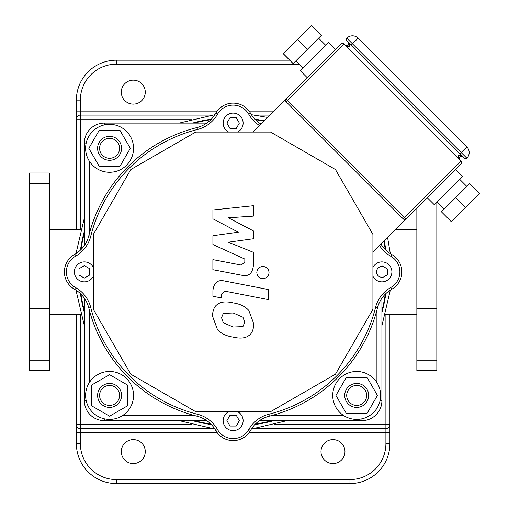 <?xml version="1.0" encoding="UTF-8"?>
<svg xmlns="http://www.w3.org/2000/svg" width="509" height="509" viewBox="0 0 509 509"><rect width="100%" height="100%" fill="white"/><g stroke="black" fill="none" stroke-linecap="round" stroke-linejoin="round"><path stroke-width="0.76" d="M49.411 229.534L80.67 229.534M395.493 229.534L416.852 229.534M289.716 60.196L116.313 60.196A39.937 39.937 0 0 0 76.375 100.133L76.375 229.534M76.375 314.206L76.375 443.613A39.937 39.937 0 0 0 116.313 483.55L349.957 483.55A39.937 39.937 0 0 0 389.894 443.613L389.894 314.206M211.61 115.11L80.365 115.11A3.996 3.996 0 0 0 76.375 119.106L80.365 119.106L80.365 100.133L76.375 100.133M389.894 443.613L385.898 443.613A35.948 35.948 0 0 1 349.957 479.554L116.313 479.554A35.948 35.948 0 0 1 80.365 443.613L80.365 424.64L76.375 424.64A3.996 3.996 0 0 0 80.365 428.635L211.617 428.635M254.672 428.635L385.898 428.635A3.996 3.996 0 0 0 389.894 424.64L385.898 424.64L385.898 443.613M269.872 115.11L254.634 115.11M145.269 451.598A11.981 11.981 0 0 1 127.295 461.975A11.981 11.981 0 0 1 127.295 441.22A11.981 11.981 0 0 1 145.269 451.598M344.962 451.598A11.981 11.981 0 0 1 326.988 461.975A11.981 11.981 0 0 1 326.988 441.22A11.981 11.981 0 0 1 344.962 451.598M145.269 92.148A11.981 11.981 0 0 1 127.295 102.525A11.981 11.981 0 0 1 127.295 81.771A11.981 11.981 0 0 1 145.269 92.148M436.824 202.327L436.824 370.724L416.852 370.724L416.852 208.175M29.446 360.175L29.446 370.724L49.411 370.724L49.411 173.022L29.446 173.022L29.446 360.175L49.411 360.175M212.915 218.8L238.295 232.187L212.915 235.712L212.915 244.53L244.823 259.049L244.823 262.186L241.19 265.062L212.889 259.628L212.889 269.713L241.858 275.267C248.589 276.769 252.432 273.568 253.38 265.673L253.355 252.305L228.363 242.208L253.355 238.759L253.355 230.876L228.363 217.795L253.355 216.134L253.355 205.725L212.915 209.982L212.915 218.8M242.952 326.6L244.74 322.216L242.952 317.209L233.173 312.984L223.317 313.398L221.53 317.705L223.317 322.782L233.173 327.026L242.952 326.6M248.85 310.522C245.37 306.494 240.146 303.956 233.173 302.9C226.136 301.233 220.887 301.735 217.419 304.414C214.442 306.253 212.787 310.096 212.45 315.936L217.419 329.476C220.887 333.497 226.136 336.042 233.173 337.111C240.146 338.765 245.37 338.256 248.85 335.584C251.828 333.713 253.482 329.845 253.819 323.978L248.85 310.522M268.179 289.487L224.482 281C217.75 279.473 213.901 282.654 212.915 290.544L212.915 296.289L221.453 297.943L221.453 294.068L225.099 291.205L268.179 299.578L268.179 289.487M256.803 272.557C257.153 276.285 259.189 278.328 262.924 278.678C266.652 278.328 268.695 276.285 269.045 272.557C268.695 268.828 266.652 266.792 262.924 266.442C259.189 266.792 257.153 268.828 256.803 272.557M441.43 211.839L451.318 221.727L479.554 193.484L469.673 183.603L441.43 211.839L451.318 221.727M455.568 197.702L465.455 207.589M444.236 209.034L437.18 201.978M455.536 169.497L462.592 176.559L434.355 204.796L427.293 197.74M321.408 35.337L293.127 63.612L283.246 53.725L311.521 25.45L321.408 35.337M307.302 49.437L297.415 39.556M293.165 63.574L283.278 53.693M303.033 67.831L295.971 60.768M335.507 49.475L328.451 42.412L300.208 70.656L307.264 77.712M345.471 45.314L345.395 45.237C347.609 46.243 348.697 45.53 348.665 43.1L348.22 42.412C349.091 45.167 348.15 46.109 345.395 45.237C349.963 47.922 350.905 46.981 348.22 42.412L348.69 43.163M461.905 156.339L462.592 156.791C458.024 154.1 457.082 155.041 459.767 159.616C458.895 156.861 459.837 155.919 462.592 156.791C459.837 155.919 458.895 156.861 459.767 159.616L459.296 158.865M341.157 43.825A1.998 1.998 0 0 1 343.982 43.825L341.157 43.825L286.083 98.892A1.998 1.998 0 0 0 286.083 101.717L403.287 218.921A1.998 1.998 0 0 0 406.112 218.921L461.179 163.847L461.179 161.022A1.998 1.998 0 0 1 461.179 163.847M372.919 252.108L406.112 218.921L404.7 217.508L461.179 161.022L343.982 43.825L287.496 100.305L286.083 98.892L252.897 132.085M459.767 153.966L464.004 158.204A1.998 1.998 0 0 0 466.829 158.204A1.998 1.998 0 0 1 464.004 158.204A1.998 1.998 0 0 0 466.829 158.204A7.985 7.985 0 0 0 466.829 146.904L358.101 38.175A7.985 7.985 0 0 0 346.807 38.175A1.998 1.998 0 0 0 346.807 41L459.767 153.966L461.179 152.554L466.829 158.204A1.998 1.998 0 0 1 464.004 158.204M372.919 234.414L372.919 309.326L335.463 374.204L270.591 411.66L195.679 411.66L130.8 374.204L93.344 309.326L93.344 234.414L130.8 169.542L195.679 132.085L270.591 132.085L335.463 169.542L372.919 234.414M361.937 420.644L259.482 420.644L361.937 420.644A19.972 19.972 0 0 0 381.909 400.678A19.972 19.972 0 0 1 361.937 420.644L361.937 418.812M381.909 298.217L381.909 400.678L381.909 298.217M381.909 245.529L381.909 243.124L381.909 245.529M261.88 123.102L259.482 123.102L261.88 123.102M206.788 420.644L104.332 420.644L206.788 420.644M84.36 400.678L84.36 298.217L84.36 400.678A19.972 19.972 0 0 0 104.332 420.644A19.972 19.972 0 0 1 84.36 400.678L86.199 400.678M104.332 124.934L104.332 123.102L206.788 123.102L104.332 123.102A19.972 19.972 0 0 0 84.36 143.067L84.36 245.529L84.36 143.067L86.199 143.067M260.932 124.05A29.955 29.955 0 0 1 250.511 113.259A19.972 19.972 0 0 0 215.752 113.259A29.955 29.955 0 0 1 196.97 127.562A148.774 148.774 0 0 0 88.82 235.705A29.955 29.955 0 0 1 74.524 254.494A19.972 19.972 0 0 0 74.524 289.252A29.955 29.955 0 0 1 88.82 308.034A148.774 148.774 0 0 0 196.97 416.184A29.955 29.955 0 0 1 215.752 430.48A19.972 19.972 0 0 0 250.511 430.48A29.955 29.955 0 0 1 269.299 416.184A148.774 148.774 0 0 0 377.443 308.034A29.955 29.955 0 0 1 391.745 289.252A19.972 19.972 0 0 0 391.745 254.494A29.955 29.955 0 0 1 380.961 244.072M383.481 266.716A5.389 5.389 0 0 1 385.587 267.931L387.298 268.917L387.298 274.822L385.587 275.814A5.389 5.389 0 0 1 383.481 277.03L382.189 277.774L381.222 277.22A5.389 5.389 0 0 1 377.621 275.14L377.074 274.262A5.389 5.389 0 0 1 377.074 269.484L377.621 268.606A5.389 5.389 0 0 1 381.222 266.525L382.189 265.965L383.481 266.716M372.919 267.518A9.983 9.983 0 0 1 388.138 264.069A9.983 9.983 0 0 1 388.138 279.676A9.983 9.983 0 0 1 372.919 276.222M236.246 117.706L239.357 123.102L236.246 128.491L230.023 128.491L226.906 123.102L230.023 117.706L236.246 117.706M228.783 132.085A9.983 9.983 0 0 1 225.334 116.866A9.983 9.983 0 0 1 240.935 116.866A9.983 9.983 0 0 1 237.487 132.085M89.749 274.987L84.36 278.099L78.971 274.987L78.971 268.758L84.36 265.647L89.749 268.758L89.749 274.987M93.344 276.222A9.983 9.983 0 0 1 78.132 279.676A9.983 9.983 0 0 1 78.132 264.069A9.983 9.983 0 0 1 93.344 267.518M230.023 426.039L226.906 420.644L230.023 415.255L236.246 415.255L239.357 420.644L236.246 426.039L230.023 426.039M237.487 411.66A9.983 9.983 0 0 1 240.935 426.879A9.983 9.983 0 0 1 225.334 426.879A9.983 9.983 0 0 1 228.783 411.66M109.581 385.44A9.983 9.983 0 0 1 118.228 400.418A9.983 9.983 0 0 1 100.928 400.418A9.983 9.983 0 0 1 109.581 385.44M109.581 383.449A11.981 11.981 0 0 0 99.204 401.416A11.981 11.981 0 0 0 119.952 401.416A11.981 11.981 0 0 0 109.581 383.449M91.607 385.052L109.581 374.675L127.549 385.052L127.549 405.807L109.581 416.184L91.607 405.807L91.607 385.052M109.581 371.462A23.961 23.961 0 0 1 130.329 407.41A23.961 23.961 0 0 1 88.827 407.41A23.961 23.961 0 0 1 109.581 371.462M346.705 395.429A9.983 9.983 0 0 1 361.683 386.783A9.983 9.983 0 0 1 361.683 404.076A9.983 9.983 0 0 1 346.705 395.429M344.708 395.429A11.981 11.981 0 0 0 362.682 405.807A11.981 11.981 0 0 0 362.682 385.052A11.981 11.981 0 0 0 344.708 395.429M346.311 413.403L335.934 395.429L346.311 377.455L367.065 377.455L377.443 395.429L367.065 413.403L346.311 413.403M332.727 395.429A23.961 23.961 0 0 1 368.669 374.675A23.961 23.961 0 0 1 368.669 416.184A23.961 23.961 0 0 1 332.727 395.429M119.564 148.316A9.983 9.983 0 0 1 104.587 156.963A9.983 9.983 0 0 1 104.587 139.67A9.983 9.983 0 0 1 119.564 148.316M121.562 148.316A11.981 11.981 0 0 0 103.588 137.939A11.981 11.981 0 0 0 103.588 158.693A11.981 11.981 0 0 0 121.562 148.316M119.952 130.342L130.329 148.316L119.952 166.29L99.204 166.29L88.827 148.316L99.204 130.342L119.952 130.342M133.543 148.316A23.961 23.961 0 0 1 97.594 169.071A23.961 23.961 0 0 1 97.594 127.562A23.961 23.961 0 0 1 133.543 148.316M254.901 424.563A154.24 154.24 0 0 0 273.823 420.644M381.909 312.564A154.24 154.24 0 0 0 385.828 293.642M385.828 250.104A154.24 154.24 0 0 0 384.212 240.821M264.19 120.792A154.24 154.24 0 0 0 254.901 119.176M211.362 119.176A154.24 154.24 0 0 0 192.447 123.102M84.36 231.181A154.24 154.24 0 0 0 80.441 250.104M80.441 293.642A154.24 154.24 0 0 0 84.36 312.564M192.447 420.644A154.24 154.24 0 0 0 211.362 424.563M255.448 424.01A153.769 153.769 0 0 0 271.997 420.644M381.909 310.738A153.769 153.769 0 0 0 385.275 294.183M385.275 249.556A153.769 153.769 0 0 0 383.811 241.215M263.789 121.193A153.769 153.769 0 0 0 255.448 119.736M210.821 119.736A153.769 153.769 0 0 0 194.273 123.102M84.36 233.007A153.769 153.769 0 0 0 80.995 249.556M80.995 294.183A153.769 153.769 0 0 0 84.36 310.738M194.273 420.644A153.769 153.769 0 0 0 210.821 424.01M76.375 111.115L217.158 111.115M217.158 432.625L76.375 432.625M389.894 432.625L249.111 432.625M349.957 479.554L349.957 483.55M116.313 479.554L116.313 483.55M80.365 443.613L76.375 443.613M385.898 314.206L385.898 424.64L274.351 424.64M191.912 424.64L80.365 424.64L80.365 314.206M80.365 229.534L80.365 119.106L191.906 119.106M116.313 60.196L116.313 64.191L299.387 64.191M80.365 100.133A35.948 35.948 0 0 1 116.313 64.191M273.861 111.115L249.111 111.115M436.824 360.175L416.852 360.175M436.824 308.778L416.852 308.778M436.824 234.967L416.852 234.967M29.446 308.778L49.411 308.778M29.446 234.967L49.411 234.967M29.446 183.564L49.411 183.564M286.083 101.717L287.496 100.305L404.7 217.508L403.287 218.921M346.807 38.175L352.451 43.825L351.038 45.237M358.101 38.175L352.451 43.825L461.179 152.554L466.829 146.904M104.332 418.812L104.332 420.644M194.915 415.656L122.434 415.656M89.355 382.577L89.355 310.089M122.434 128.09L194.915 128.09M89.355 233.656L89.355 161.168M343.836 415.656L271.348 415.656M376.914 310.089L376.914 382.577M380.07 400.678L381.909 400.678M391.745 254.494L390.759 256.231A17.974 17.974 0 0 1 390.759 287.515L391.745 289.252M379.51 245.523A31.952 31.952 0 0 0 390.759 256.231M390.759 287.515A31.952 31.952 0 0 0 375.508 307.551L377.443 308.034M375.508 307.551A146.777 146.777 0 0 1 268.816 414.243L269.299 416.184M250.511 113.259L248.774 114.245A31.952 31.952 0 0 0 259.482 125.5M268.816 414.243A31.952 31.952 0 0 0 248.774 429.501L250.511 430.48M215.752 113.259L217.496 114.245A17.974 17.974 0 0 1 248.774 114.245M248.774 429.501A17.974 17.974 0 0 1 217.496 429.501L215.752 430.48M196.97 127.562L197.454 129.496A31.952 31.952 0 0 0 217.496 114.245M217.496 429.501A31.952 31.952 0 0 0 197.454 414.243L196.97 416.184M88.82 235.705L90.761 236.195A146.777 146.777 0 0 1 197.454 129.496M197.454 414.243A146.777 146.777 0 0 1 90.761 307.551L88.82 308.034M74.524 254.494L75.504 256.231A31.952 31.952 0 0 0 90.761 236.195M90.761 307.551A31.952 31.952 0 0 0 75.504 287.515L74.524 289.252M75.504 287.515A17.974 17.974 0 0 1 75.504 256.231M49.411 314.206L80.676 314.206M385.593 314.206L416.852 314.206M251.376 429.049L287.012 420.644M381.909 325.754L390.308 290.117M390.314 253.628L387.578 237.455M267.549 117.433L251.382 114.697M214.887 114.697L179.244 123.102M84.36 217.986L75.956 253.628M75.962 290.117L84.36 325.754M179.251 420.644L214.887 429.049M466.829 186.44L459.767 179.384M325.626 45.237L318.564 38.175M346.158 45.715L345.395 45.237M461.943 156.352L462.592 156.791M459.767 159.616L459.322 158.929"/></g></svg>
